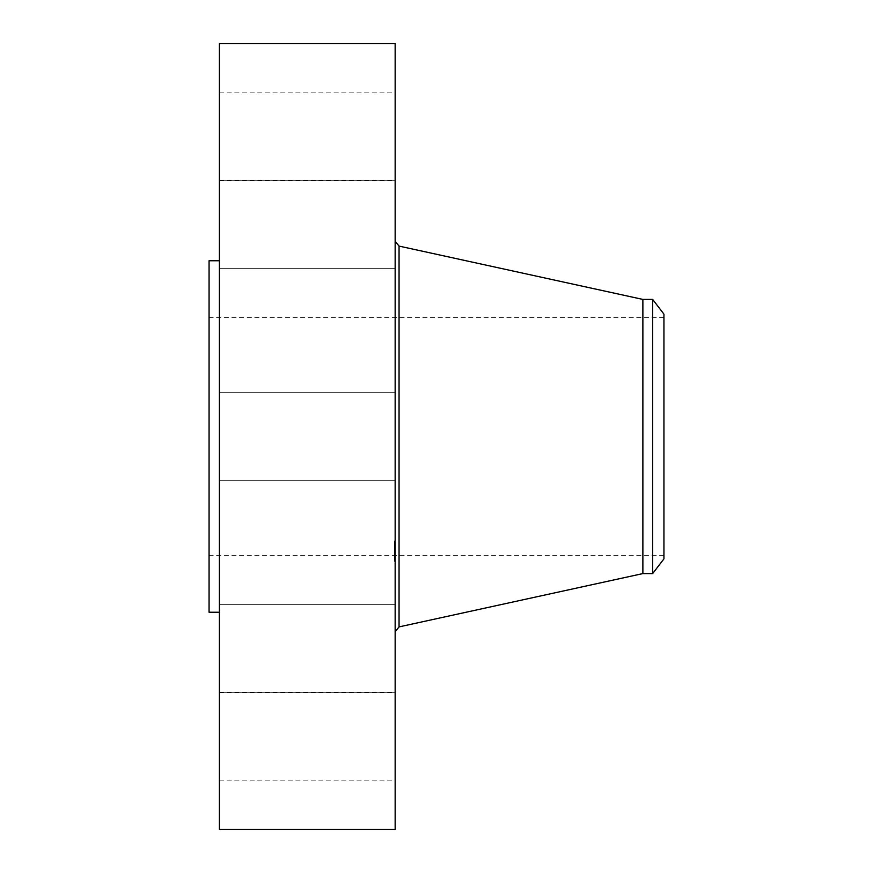 <?xml version="1.0" encoding="UTF-8"?>
<svg xmlns="http://www.w3.org/2000/svg" width="873" height="873" viewBox="0 0 873 873"><rect width="100%" height="100%" fill="white"/><g stroke="black" fill="none" stroke-linecap="round" stroke-linejoin="round"><path stroke-width="0.65" stroke-dasharray="4.37 3.27" d="M219.396 457.517L219.396 392.664L219.396 457.517M395.153 457.517L395.153 392.664L395.153 457.517M219.396 43.65L219.396 829.35M219.396 590.737L219.396 260.754L219.396 590.737M219.396 266.571L219.396 180.667L219.396 266.571M219.396 175.157L219.396 92.854L219.396 175.157M219.396 236.845L219.396 180.667L219.396 236.845M219.396 606.429L219.396 692.333L219.396 606.429M219.396 697.843L219.396 780.146L219.396 697.843M219.396 636.155L219.396 692.333L219.396 636.155M395.153 43.65L395.153 829.35M209.062 260.754L209.062 612.246M209.062 541.031L209.062 317.379L209.062 541.031M663.938 541.031L663.938 317.379L663.938 541.031M663.938 558.873L663.938 314.127M652.655 299.417L652.655 573.583M642.877 299.417L642.877 573.583M395.153 607.848L395.153 241.505L395.153 607.848M395.153 606.429L395.153 692.333L395.153 606.429M395.153 175.157L395.153 92.854L395.153 175.157M395.153 697.843L395.153 780.146L395.153 697.843M395.153 236.845L395.153 180.667L395.153 236.845M395.153 636.155L395.153 692.333L395.153 636.155M395.153 266.571L395.153 180.667L395.153 266.571M395.153 541.773L395.153 561.47L395.153 541.773M394.531 560.684L394.531 540.998L394.531 560.684M394.531 543.781L394.531 559.298L394.531 543.781M394.531 547.153L394.531 550.645L394.531 545.134L394.531 547.142L395.153 547.131L395.153 550.645L395.153 546.978L394.531 547.142M394.531 559.113L394.531 560.302L394.531 559.113M394.531 554.159L394.531 550.437L394.531 555.25L394.531 554.148L395.153 554.835L395.153 550.339L395.153 555.25L395.153 552.467L395.153 554.988L395.153 553.318L394.531 554.126L395.153 554.115L395.153 555.348L395.153 554.115L395.153 555.348L394.531 554.115L395.153 554.115M394.531 543.355L394.531 542.155L394.531 543.355M395.153 558.676L395.153 543.17L395.153 558.676M395.153 546.225L394.531 546.247M395.153 546.171L394.531 546.192L395.153 546.192M395.153 547.338L394.531 547.306L395.153 547.338M395.153 546.924L394.531 546.924L395.153 546.913M395.153 546.771L394.531 546.793M395.153 546.651L394.531 546.651M395.153 546.563L394.531 546.531L395.153 546.563M395.153 546.454L394.531 546.454M395.153 546.498L394.531 546.498M395.153 546.629L394.531 546.629M395.153 546.738L394.531 546.694L395.153 546.738M395.153 548.168L395.153 549.968L395.153 548.168L394.531 548.168M395.153 549.979L394.531 549.968L395.153 549.979M395.153 549.957L394.531 549.957L395.153 549.957M395.153 550.274L394.531 550.274L395.153 550.252M395.153 550.219L395.153 548.419L395.153 551.016L395.153 550.197L394.531 551.016L394.531 548.419L394.531 550.197L395.153 550.219L394.531 550.197M395.153 550.328L395.153 548.593L395.153 550.306L394.531 550.306L394.531 548.593L394.531 551.289L395.153 550.306M395.153 550.361L394.531 550.383M395.153 551.823L394.531 551.823L395.153 551.856M395.153 551.638L394.531 551.638M395.153 551.496L394.531 551.54M395.153 551.409L394.531 551.409L395.153 551.42M395.153 551.365L394.531 551.365M395.153 551.671L394.531 551.671M395.153 553.133L394.531 553.176L395.153 553.133M395.153 552.86L394.531 552.86M395.153 552.642L394.531 552.653L395.153 552.642M395.153 551.965L395.153 552.773L394.531 551.965M395.153 554.562L394.531 554.562M395.153 554.628L394.531 554.617L395.153 554.65M395.153 554.693L394.531 554.704M395.153 554.824L394.531 554.835L395.153 554.824M395.153 554.792L394.531 554.802L395.153 554.802M395.153 554.912L394.531 554.922M395.153 553.264L395.153 554.093L394.531 553.253L395.153 553.264M395.153 550.437L394.531 550.405M395.153 551.223L394.531 551.223M395.153 551.725L394.531 551.725L395.153 551.758M395.153 551.561L394.531 551.561L395.153 551.583M395.153 551.441L394.531 551.441L395.153 551.452M395.153 551.812L394.531 551.78M395.153 551.889L394.531 551.9M395.153 552.02L394.531 551.987M395.153 552.085L394.531 552.085L395.153 552.042M395.153 552.173L394.531 552.173L395.153 552.151M395.153 552.096L394.531 552.118M395.153 552.216L394.531 552.216M395.153 552.947L394.531 552.947L395.153 552.915M395.153 552.5L394.531 552.5L395.153 552.522M395.153 554.53L394.531 554.53M395.153 553.777L394.531 553.766M395.153 553.864L394.531 553.864M395.153 553.122L394.531 553.111M395.153 552.467L394.531 552.467L395.153 552.434M395.153 552.565L394.531 552.565L395.153 552.533M395.153 552.74L394.531 552.74L395.153 552.707M395.153 552.827L394.531 552.827L395.153 552.849M395.153 552.991L394.531 553.002M395.153 553.34L394.531 553.318M395.153 553.406L394.531 553.406L395.153 553.417M395.153 553.482L394.531 553.482L395.153 553.504M395.153 553.547L394.531 553.547M395.153 553.657L394.531 553.657L395.153 553.657M395.153 553.984L394.531 553.984M395.153 554.093L394.531 554.093L395.153 554.06M395.153 554.213L394.531 554.213L395.153 554.191M395.153 554.039L394.531 554.039L395.153 554.017M395.153 553.929L394.531 553.929L395.153 553.94M395.153 553.82L394.531 553.82L395.153 553.798M395.153 553.7L394.531 553.7L395.153 553.722M395.153 553.58L394.531 553.58L395.153 553.58M395.153 552.314L394.531 552.314M395.153 553.024L394.531 553.024M395.153 552.773L394.531 552.751M395.153 553.22L394.531 553.22M395.153 554.279L394.531 554.279M395.153 554.377L394.531 554.377L395.153 554.344M395.153 554.464L394.531 554.464L395.153 554.486M395.153 554.737L394.531 554.737M395.153 550.066L394.531 550.066L395.153 550.055M395.153 545.134L394.531 545.134M395.153 545.254L394.531 545.254M395.153 545.385L394.531 545.385M395.153 545.505L394.531 545.505M395.153 545.625L394.531 545.625M395.153 545.734L394.531 545.734M395.153 545.832L394.531 545.832M395.153 545.941L394.531 545.941M395.153 546.029L394.531 546.029M395.153 546.127L394.531 546.127M395.153 546.258L394.531 546.258L395.153 546.291M395.153 546.334L394.531 546.334M395.153 546.389L394.531 546.389M395.153 546.891L394.531 546.891M395.153 546.967L394.531 546.978M395.153 547.055L394.531 547.055L395.153 547.055M395.153 547.218L394.531 547.218M395.153 548.299L395.153 547.109L395.153 548.353L395.153 547.109L394.531 547.098L395.153 547.109L395.153 548.299L394.531 548.309M395.153 546.847L394.531 546.847L395.153 546.847M395.153 547.436L394.531 547.436M395.153 549.139L394.531 549.139L395.153 549.106M395.153 548.757L394.531 548.757L395.153 548.713M395.153 550.645L394.531 550.645M395.153 548.244L394.531 548.244M395.153 548.386L394.531 548.386L395.153 548.419M395.153 548.462L394.531 548.462M395.153 548.528L394.531 548.528M395.153 548.626L394.531 548.648M395.153 548.702L394.531 548.702L395.153 548.702M395.153 548.79L394.531 548.768M395.153 548.866L394.531 548.844M395.153 548.942L394.531 548.942L395.153 548.931M395.153 549.019L394.531 549.03L395.153 549.019M395.153 549.161L394.531 549.161L395.153 549.182M395.153 549.226L394.531 549.226M395.153 549.281L394.531 549.27M395.153 549.346L394.531 549.346M395.153 549.401L394.531 549.401M395.153 549.466L394.531 549.433M395.153 549.521L394.531 549.51M395.153 549.586L394.531 549.586L395.153 549.597M395.153 549.641L394.531 549.641M395.153 549.706L394.531 549.706M395.153 549.772L394.531 549.772M395.153 549.826L394.531 549.826M395.153 549.892L394.531 549.892M395.153 555.086L394.531 555.042M395.153 555.217L394.531 555.217L395.153 555.25M395.153 555.152L394.531 555.152M395.153 554.988L394.531 554.988L395.153 554.999M395.153 554.933L394.531 554.966M395.153 555.097L394.531 555.097M395.153 549.564L394.531 549.564M395.153 548.921L394.531 548.921M395.153 551.016L394.531 551.016M395.153 551.289L394.531 551.289M395.153 548.593L394.531 548.593M395.153 554.257L394.531 554.257M395.153 560.259L395.153 559.058L395.153 560.259M395.153 542.209L395.153 543.399L395.153 542.209M399.048 246.099L399.048 626.901M219.396 480.336L395.153 480.336L219.396 480.336M219.396 392.664L395.153 392.664L219.396 392.664M663.938 317.379L209.062 317.379M663.938 555.621L209.062 555.621M219.396 604.662L395.153 604.662L219.396 604.662M219.396 692.333L395.153 692.333L219.396 692.333M219.396 92.854L395.153 92.854M219.396 180.525L395.153 180.525M219.396 780.146L395.153 780.146M219.396 692.475L395.153 692.475M219.396 180.667L395.153 180.667L219.396 180.667M219.396 268.338L395.153 268.338L219.396 268.338M395.153 540.998L394.531 540.998M395.153 561.47L394.531 561.47M395.153 559.298L394.531 559.298M395.153 543.17L394.531 543.17M395.153 548.353L394.531 548.353L395.153 548.353M395.153 560.302L394.531 560.302L395.153 560.302M395.153 559.058L394.531 559.058L395.153 559.058M395.153 555.348L394.531 555.348L395.153 555.348M395.153 542.155L394.531 542.155L395.153 542.155M395.153 543.399L394.531 543.399L395.153 543.399M395.153 547.109L394.531 547.109"/><path stroke-width="1.31" d="M219.396 829.35L219.396 43.65L395.153 43.65L395.153 829.35L219.396 829.35M219.396 612.246L209.062 612.246L209.062 260.754L219.396 260.754M663.938 314.127L663.938 558.873L652.655 573.583L652.655 299.417L663.938 314.127M652.655 573.583L642.877 573.583L642.877 299.417L399.048 246.099L395.153 241.254M642.877 573.583L399.048 626.901L399.048 246.099M652.655 299.417L642.877 299.417M399.048 626.901L395.153 631.746"/></g></svg>
